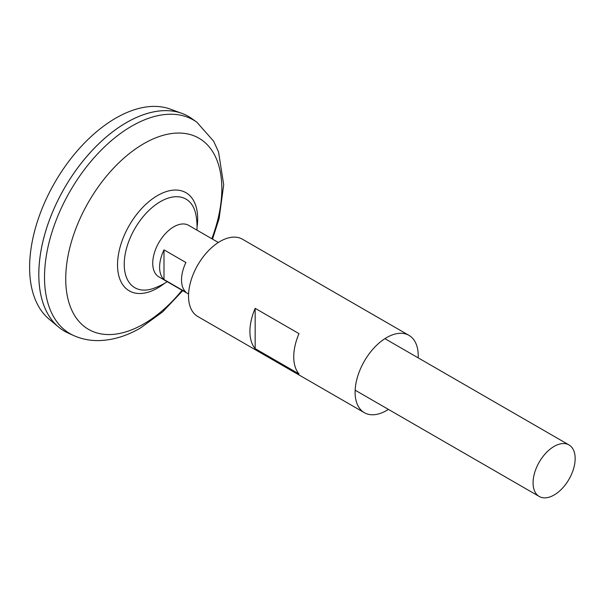 <?xml version="1.0" encoding="UTF-8"?>
<svg xmlns="http://www.w3.org/2000/svg" width="605" height="605" viewBox="0 0 605 605"><rect width="100%" height="100%" fill="white"/><g stroke="black" fill="none" stroke-linecap="round" stroke-linejoin="round"><path stroke-width="0.91" d="M163.993 249.857L185.909 262.51A29.758 17.182 120 0 0 185.909 292.2L163.993 279.548A29.758 17.182 -60 0 1 163.993 249.857L163.993 279.548M554.112 494.996A29.758 17.182 -60 0 1 539.236 496.471A29.758 17.182 -60 0 1 534.676 472.626A29.758 17.182 -60 0 1 554.112 446.407A29.758 17.182 -60 0 1 568.995 444.932A29.758 17.182 -60 0 1 573.555 468.777A29.758 17.182 -60 0 1 554.112 494.996M188.586 294.03L158.896 276.886A29.758 17.182 -60 0 1 154.335 253.041A29.758 17.182 -60 0 1 173.771 226.822A29.758 17.182 -60 0 1 188.654 225.347L218.345 242.492M64.493 331.185A123.98 71.579 -60 0 1 58.632 327.086L49.096 319.145A121.855 70.354 -60 0 1 37.911 219.986A121.855 70.354 -60 0 1 115.774 118.134A121.855 70.354 -60 0 1 170.345 109.127L181.992 113.407A123.98 71.579 -60 0 1 188.473 116.44M58.632 327.086A123.98 71.579 -60 0 1 47.25 226.202A123.98 71.579 -60 0 1 126.475 122.573A123.98 71.579 -60 0 1 191.966 118.701L196.905 122.248A123.375 71.231 -60 0 0 131.754 126.12A123.375 71.231 -60 0 0 50.223 238.09A123.375 71.231 -60 0 0 73.742 335.578L68.191 333.075A123.98 71.579 -60 0 1 44.558 235.103A123.98 71.579 -60 0 1 126.49 122.588A123.957 71.564 -60 0 1 126.483 122.596A123.98 71.579 -60 0 1 181.992 113.407M38.826 274.42A123.957 71.564 -60 0 1 126.475 122.596M167.222 281.688A65.106 65.106 0 0 1 153.398 288.441L153.398 288.441A51.16 29.539 -60 0 1 124.237 264.294A51.16 29.539 -60 0 1 160.416 201.631A51.16 29.539 -60 0 1 195.907 214.805A65.106 65.106 0 0 1 196.98 230.15M418.184 357.865A44.634 25.765 120 0 0 418.229 355.808A44.634 25.765 120 0 0 408.988 335.374L242.416 239.209A44.634 25.765 120 0 0 208.022 251.166A44.634 25.765 120 0 0 188.541 296.087A44.634 25.765 120 0 0 197.782 316.513L364.354 412.686A44.634 25.765 120 0 0 388.425 409.404M249.91 331.51A44.634 25.765 -60 0 1 255.166 308.331L298.999 333.642A44.634 25.765 -60 0 0 293.743 356.821A44.634 25.765 -60 0 0 298.999 373.928L255.166 348.624A44.634 25.765 -60 0 1 249.91 331.51M408.988 335.374A44.634 25.765 120 0 0 374.593 347.33A44.634 25.765 120 0 0 355.112 392.252A44.634 25.765 120 0 0 364.354 412.686M255.166 348.624L255.166 308.331M182.06 290.256A110.382 63.729 -60 0 1 143.786 323.932A110.382 63.729 -60 0 1 65.733 278.867A110.382 63.729 -60 0 1 143.786 143.68A110.382 63.729 -60 0 1 211.81 238.718M164.605 283.291A56.666 32.715 -60 0 1 157.602 288.048A56.666 32.715 -60 0 1 117.529 264.914A56.666 32.715 -60 0 1 157.602 195.506A56.666 32.715 -60 0 1 197.056 227.087M539.236 496.471L355.158 390.195M73.742 335.578C81.554 339.042 89.835 340.721 98.577 340.6C112.719 340.252 126.702 336.04 140.526 327.963L162.639 311.877L182.755 290.657M212.506 239.119L219.108 218.594L223.699 184.775L218.526 151.915L213.663 141.237L196.905 122.248M568.995 444.932L384.916 338.656"/></g></svg>
